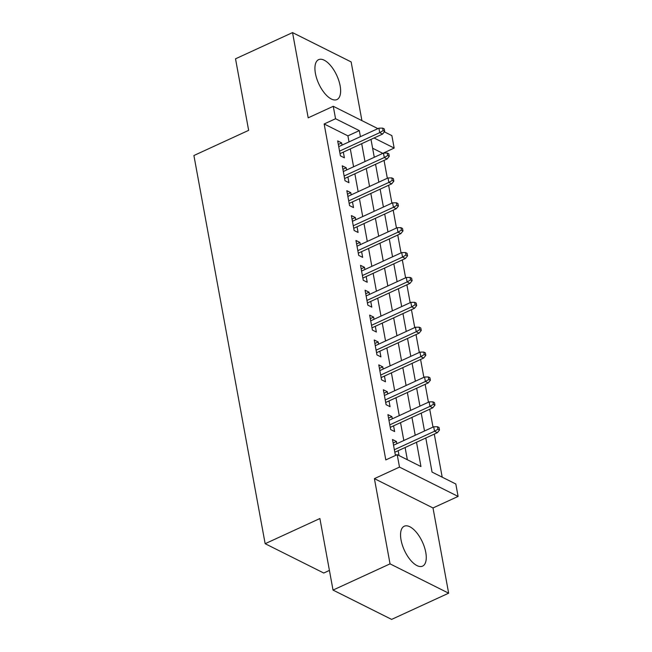 <?xml version="1.0" encoding="UTF-8"?>
<svg xmlns="http://www.w3.org/2000/svg" width="652" height="652" viewBox="0 0 652 652"><rect width="100%" height="100%" fill="white"/><g stroke="black" fill="none" stroke-linecap="round" stroke-linejoin="round"><path stroke-width="0.98" d="M425.764 552.358A21.948 9.919 65.3 0 0 404.24 526.229A21.948 9.919 65.3 0 0 401.053 539.995A21.948 9.919 65.3 0 0 422.577 566.123A21.948 9.919 65.3 0 0 425.764 552.358M340.132 85.795A21.948 9.919 65.3 0 0 318.608 59.666A21.948 9.919 65.3 0 0 315.421 73.431A21.948 9.919 65.3 0 0 336.945 99.552A21.948 9.919 65.3 0 0 340.132 85.795M425.797 438.005L432.056 472.097L455.813 483.988L458.095 496.425L399.497 467.101L397.207 454.664L420.964 466.547L416.514 442.276M433.001 507.957L374.403 478.633L390.043 563.866L333.025 590.076L391.624 619.4L448.649 593.19L433.001 507.957L458.095 496.425M329.415 570.418L323.751 573.026L265.152 543.703L193.905 155.518L248.648 130.351L235.519 58.81L292.544 32.6L308.184 117.825L333.27 106.292L377.907 128.631M361.917 120.628L351.143 61.924L292.544 32.6M384.354 131.851L391.868 135.616L394.158 148.061L374.052 137.996M382.765 153.383L394.158 148.061M442.195 477.174L434.289 434.102M433.001 427.101L429.717 409.22M428.437 402.219L425.153 384.338M423.865 377.329L420.589 359.448M419.301 352.447L416.017 334.566M414.737 327.565L411.453 309.684M410.165 302.683L406.889 284.802M405.601 277.801L402.317 259.92M401.037 252.911L397.753 235.03M396.465 228.029L393.189 210.148M391.901 203.147L388.616 185.266M387.329 178.265L384.052 160.384M390.043 563.866L448.649 593.19M396.856 443.71L396.449 441.502L392.496 439.521L395.234 454.452L396.4 455.039M392.292 418.828L391.885 416.62L387.924 414.639L390.662 429.57L394.623 431.551L393.58 425.837M387.72 393.947L387.321 391.738L383.36 389.757L386.098 404.688L390.059 406.669L389.008 400.947M383.156 369.065L382.748 366.856L378.796 364.875L381.534 379.798L385.495 381.787L384.444 376.065M378.592 344.183L378.184 341.966L374.224 339.985L376.962 354.916L380.923 356.897L379.871 351.183M374.02 319.293L373.62 317.084L369.66 315.103L372.398 330.034L376.359 332.015L375.307 326.302M369.456 294.411L369.048 292.202L365.087 290.221L367.834 305.152L371.787 307.133L370.743 301.42M364.892 269.529L364.484 267.32L360.523 265.34L363.262 280.27L367.223 282.251L366.171 276.529M360.32 244.647L359.92 242.438L355.959 240.458L358.698 255.38L362.659 257.369L361.607 251.648M355.756 219.765L355.348 217.548L351.387 215.567L354.134 230.498L358.087 232.479L357.043 226.766M351.192 194.883L350.784 192.666L346.823 190.686L349.562 205.616L353.523 207.597L352.471 201.884M346.619 169.993L346.212 167.784L342.259 165.804L344.998 180.734L348.959 182.715L347.907 177.002M382.748 153.301L372.61 148.224M349.016 141.908L347.907 135.86L324.15 123.978L385.805 459.904L397.207 454.664M407.353 459.733L405.104 447.517M403.824 440.516L400.54 422.635M399.252 415.626L395.976 397.753M394.688 390.744L391.404 372.862M390.124 365.862L386.84 347.981M385.552 340.98L382.276 323.099M380.988 316.098L377.704 298.217M376.416 291.216L373.14 273.335M371.852 266.326L368.567 248.445M367.288 241.444L364.003 223.563M362.716 216.562L359.439 198.681M358.152 191.68L354.867 173.799M353.588 166.798L350.303 148.917M342.055 145.111L341.648 142.902L337.687 140.922L340.425 155.852L344.386 157.833L343.343 152.112M399.032 455.577L398.144 450.719M374.403 478.633L399.497 467.101M324.15 123.978L335.56 118.737L333.27 106.292M333.025 590.076L319.896 518.536L265.152 543.703M370.996 139.406L374.272 157.287M375.56 164.288L378.845 182.169M380.124 189.17L383.409 207.051M384.696 214.052L387.973 231.933M389.26 238.934L392.545 256.815M393.824 263.824L397.109 281.705M398.396 288.706L401.673 306.587M402.96 313.588L406.245 331.469M407.524 338.469L410.809 356.351M412.097 363.351L415.381 381.233M416.661 388.242L419.945 406.114M421.233 413.123L424.509 431.005M360.426 136.667L359.309 130.62L335.56 118.737M415.226 435.267L411.942 417.386M410.662 410.385L407.378 392.504M406.09 385.503L402.814 367.622M401.526 360.621L398.242 342.74M396.962 335.739L393.678 317.858M392.39 310.849L389.114 292.976M387.826 285.967L384.541 268.086M383.254 261.085L379.977 243.204M378.69 236.203L375.405 218.322M374.126 211.321L370.841 193.44M369.554 186.431L366.277 168.558M364.99 161.549L361.705 143.668M347.907 135.86L359.309 130.62M338.331 144.426L341.648 142.902M342.903 169.308L346.212 167.784M347.467 194.19L350.784 192.666M352.031 219.08L355.348 217.548M356.603 243.962L359.92 242.438M361.167 268.844L364.484 267.32M365.731 293.726L369.048 292.202M370.303 318.608L373.62 317.084M374.867 343.49L378.184 341.966M379.431 368.38L382.748 366.856M384.004 393.262L387.321 391.738M388.568 418.144L391.885 416.62M393.14 443.026L396.449 441.502M340.026 153.636L382.561 134.084L379.708 132.658L339.562 151.117M383.132 130.612L384.713 131.411L384.256 128.917L382.675 128.126L383.132 130.612L379.708 132.658L378.893 128.175L338.738 146.635M382.561 134.084L384.713 131.411M382.675 128.126L378.893 128.175M344.59 178.526L387.133 158.966L384.281 157.54L344.126 175.999M387.695 155.502L389.277 156.293L388.82 153.807L387.239 153.008L387.695 155.502L384.281 157.54L383.457 153.065L343.302 171.517M387.133 158.966L389.277 156.293M387.239 153.008L383.457 153.065M349.154 203.408L391.697 183.848L388.845 182.421L348.698 200.881M392.26 180.384L393.849 181.174L393.392 178.689L391.803 177.898L392.26 180.384L388.845 182.421L388.022 177.947L347.875 196.407M391.697 183.848L393.849 181.174M391.803 177.898L388.022 177.947M353.726 228.29L396.261 208.738L393.417 207.312L353.262 225.763M396.832 205.266L398.413 206.056L397.956 203.571L396.375 202.78L396.832 205.266L393.417 207.312L392.594 202.829L352.439 221.289M396.261 208.738L398.413 206.056M396.375 202.78L392.594 202.829M358.29 253.172L400.833 233.62L397.981 232.193L357.826 250.653M401.396 230.148L402.977 230.947L402.52 228.453L400.939 227.662L401.396 230.148L397.981 232.193L397.158 227.711L357.003 246.171M400.833 233.62L402.977 230.947M400.939 227.662L397.158 227.711M362.862 278.054L405.397 258.502L402.545 257.075L362.398 275.535M405.96 255.03L407.549 255.828L407.092 253.335L405.503 252.544L405.96 255.03L402.545 257.075L401.722 252.593L361.575 271.053M405.397 258.502L407.549 255.828M405.503 252.544L401.722 252.593M367.426 302.944L409.961 283.384L407.117 281.957L366.962 300.417M410.532 279.92L412.113 280.71L411.656 278.225L410.075 277.426L410.532 279.92L407.117 281.957L406.294 277.483L366.139 295.935M409.961 283.384L412.113 280.71M410.075 277.426L406.294 277.483M371.99 327.826L414.533 308.266L411.681 306.839L371.526 325.299M415.096 304.802L416.677 305.592L416.22 303.107L414.639 302.316L415.096 304.802L411.681 306.839L410.858 302.365L370.711 320.825M414.533 308.266L416.677 305.592M414.639 302.316L410.858 302.365M376.563 352.708L419.097 333.156L416.245 331.729L376.098 350.181M419.668 329.684L421.249 330.474L420.793 327.989L419.203 327.198L419.668 329.684L416.245 331.729L415.43 327.247L375.275 345.707M419.097 333.156L421.249 330.474M419.203 327.198L415.43 327.247M381.127 377.589L423.67 358.038L420.817 356.611L380.662 375.063M424.232 354.566L425.813 355.356L425.357 352.871L423.776 352.08L424.232 354.566L420.817 356.611L419.994 352.129L379.839 370.589M423.67 358.038L425.813 355.356M423.776 352.08L419.994 352.129M385.691 402.471L428.234 382.92L425.381 381.493L385.226 399.953M428.796 379.448L430.385 380.246L429.929 377.752L428.34 376.962L428.796 379.448L425.381 381.493L424.558 377.011L384.411 395.471M428.234 382.92L430.385 380.246M428.34 376.962L424.558 377.011M390.263 427.362L432.798 407.802L429.945 406.375L389.798 424.835M433.368 404.338L434.949 405.128L434.493 402.643L432.912 401.844L433.368 404.338L429.945 406.375L429.13 401.901L388.975 420.353M432.798 407.802L434.949 405.128M432.912 401.844L429.13 401.901M394.827 452.243L437.37 432.683L434.517 431.257L394.362 449.717M437.932 429.22L439.513 430.01L439.057 427.525L437.476 426.726L437.932 429.22L434.517 431.257L433.694 426.783L393.539 445.234M437.37 432.683L439.513 430.01M437.476 426.726L433.694 426.783"/></g></svg>
